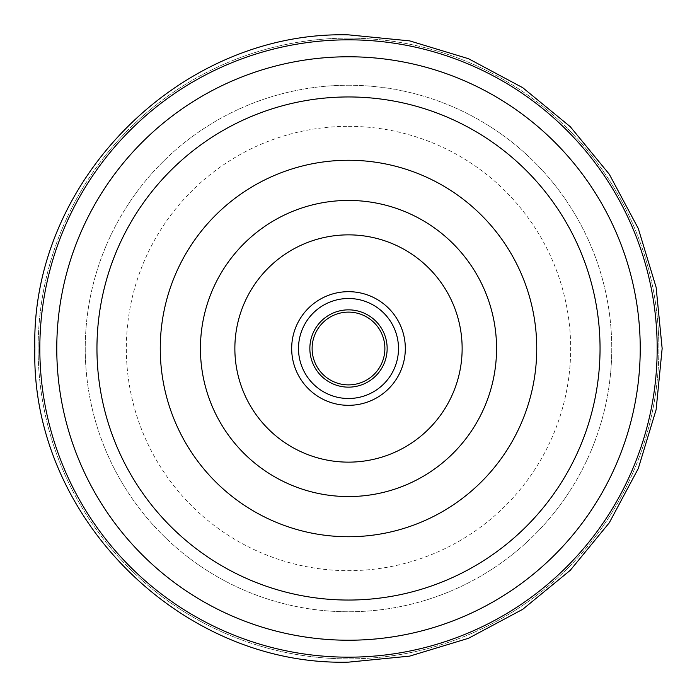 <?xml version="1.0" encoding="UTF-8"?>
<svg xmlns="http://www.w3.org/2000/svg" width="697" height="697" viewBox="0 0 697 697"><rect width="100%" height="100%" fill="white"/><g stroke="black" fill="none" stroke-linecap="round" stroke-linejoin="round"><path stroke-width="0.52" stroke-dasharray="3.48 2.61" d="M348.5 85.243A263.257 263.257 0 0 1 611.757 348.5A263.257 263.257 0 0 1 348.5 611.757A263.257 263.257 0 0 1 85.243 348.5A263.257 263.257 0 0 1 348.5 85.243A263.257 263.257 0 0 1 611.757 348.5A263.257 263.257 0 0 1 348.5 611.757A263.257 263.257 0 0 1 85.243 348.5A263.257 263.257 0 0 1 348.5 85.243M348.5 126.331A222.169 222.169 0 0 1 570.669 348.5A222.169 222.169 0 0 1 348.5 570.669A222.169 222.169 0 0 1 126.331 348.5A222.169 222.169 0 0 1 348.5 126.331M348.5 309.851A38.649 38.649 0 0 0 309.851 348.5A38.649 38.649 0 0 0 348.5 387.149A38.649 38.649 0 0 0 387.149 348.5A38.649 38.649 0 0 0 348.5 309.851M348.5 384.883A36.383 36.383 0 0 1 312.117 348.5A36.383 36.383 0 0 1 348.5 312.117A36.383 36.383 0 0 1 384.883 348.5A36.383 36.383 0 0 1 348.5 384.883M348.5 405.323A56.823 56.823 0 0 0 405.323 348.5A56.823 56.823 0 0 0 348.5 291.677A56.823 56.823 0 0 0 291.677 348.5A56.823 56.823 0 0 0 348.5 405.323A56.823 56.823 0 0 1 291.677 348.5A56.823 56.823 0 0 1 348.5 291.677A56.823 56.823 0 0 1 405.323 348.5A56.823 56.823 0 0 1 348.5 405.323A56.823 56.823 0 0 0 405.323 348.5A56.823 56.823 0 0 0 348.5 291.677A56.823 56.823 0 0 0 291.677 348.5A56.823 56.823 0 0 0 348.5 405.323A56.823 56.823 0 0 0 405.323 348.5A56.823 56.823 0 0 0 348.5 291.677A56.823 56.823 0 0 1 405.323 348.5A56.823 56.823 0 0 1 348.5 405.323A56.823 56.823 0 0 1 291.677 348.5A56.823 56.823 0 0 1 348.5 291.677M348.5 298.499A50.001 50.001 0 0 1 398.501 348.5A50.001 50.001 0 0 1 348.5 398.501A50.001 50.001 0 0 1 298.499 348.5A50.001 50.001 0 0 1 348.5 298.499M348.5 96.953A251.547 251.547 0 0 1 600.047 348.5A251.547 251.547 0 0 1 348.5 600.047A251.547 251.547 0 0 1 96.953 348.5A251.547 251.547 0 0 1 348.5 96.953M348.5 640.229A291.729 291.729 0 0 0 640.229 348.5A291.729 291.729 0 0 0 348.5 56.771A291.729 291.729 0 0 0 56.771 348.5A291.729 291.729 0 0 0 348.5 640.229M348.5 496.56A148.06 148.06 0 0 1 200.44 348.5A148.06 148.06 0 0 1 348.5 200.44A148.06 148.06 0 0 1 496.56 348.5A148.06 148.06 0 0 1 348.5 496.56M348.5 160.258A188.242 188.242 0 0 0 160.258 348.5A188.242 188.242 0 0 0 348.5 536.742A188.242 188.242 0 0 0 536.742 348.5A188.242 188.242 0 0 0 348.5 160.258M348.5 234.863A113.637 113.637 0 0 0 234.863 348.5A113.637 113.637 0 0 0 348.5 462.137A113.637 113.637 0 0 0 462.137 348.5A113.637 113.637 0 0 0 348.5 234.863M348.5 38.126A310.374 310.374 0 0 1 658.874 348.5A310.374 310.374 0 0 1 348.5 658.874A310.374 310.374 0 0 1 38.126 348.5A310.374 310.374 0 0 1 348.5 38.126A310.374 310.374 0 0 1 658.874 348.5A310.374 310.374 0 0 1 348.5 658.874A310.374 310.374 0 0 1 38.126 348.5A310.374 310.374 0 0 1 348.5 38.126M348.5 39.825A308.675 308.675 0 0 1 657.175 348.5A308.675 308.675 0 0 1 348.5 657.175A308.675 308.675 0 0 1 39.825 348.5A308.675 308.675 0 0 1 348.5 39.825"/><path stroke-width="1.05" d="M348.5 387.149A38.649 38.649 0 0 1 309.851 348.5A38.649 38.649 0 0 1 348.5 309.851A38.649 38.649 0 0 1 387.149 348.5A38.649 38.649 0 0 1 348.5 387.149M348.5 312.117A36.383 36.383 0 0 0 312.117 348.5A36.383 36.383 0 0 0 348.5 384.883A36.383 36.383 0 0 0 384.883 348.5A36.383 36.383 0 0 0 348.5 312.117M348.5 291.677A56.823 56.823 0 0 1 405.323 348.5A56.823 56.823 0 0 1 348.5 405.323A56.823 56.823 0 0 1 291.677 348.5A56.823 56.823 0 0 1 348.5 291.677A56.823 56.823 0 0 0 291.677 348.5A56.823 56.823 0 0 0 348.5 405.323M348.5 398.501A50.001 50.001 0 0 0 398.501 348.5A50.001 50.001 0 0 0 348.5 298.499A50.001 50.001 0 0 0 298.499 348.5A50.001 50.001 0 0 0 348.5 398.501M348.5 600.047A251.547 251.547 0 0 0 600.047 348.5A251.547 251.547 0 0 0 348.5 96.953A251.547 251.547 0 0 0 96.953 348.5A251.547 251.547 0 0 0 348.5 600.047M348.5 56.771A291.729 291.729 0 0 1 640.229 348.5A291.729 291.729 0 0 1 348.5 640.229A291.729 291.729 0 0 1 56.771 348.5A291.729 291.729 0 0 1 348.5 56.771M348.5 200.44A148.06 148.06 0 0 0 200.44 348.5A148.06 148.06 0 0 0 348.5 496.56A148.06 148.06 0 0 0 496.56 348.5A148.06 148.06 0 0 0 348.5 200.44M348.5 536.742A188.242 188.242 0 0 1 160.258 348.5A188.242 188.242 0 0 1 348.5 160.258A188.242 188.242 0 0 1 536.742 348.5A188.242 188.242 0 0 1 348.5 536.742M348.5 462.137A113.637 113.637 0 0 1 234.863 348.5A113.637 113.637 0 0 1 348.5 234.863A113.637 113.637 0 0 1 462.137 348.5A113.637 113.637 0 0 1 348.5 462.137M348.5 39.825A308.675 308.675 0 0 1 657.175 348.5A308.675 308.675 0 0 1 348.5 657.175A308.675 308.675 0 0 1 39.825 348.5A308.675 308.675 0 0 1 348.5 39.825M348.5 662.15L409.688 656.121L468.532 638.278L522.759 609.291L570.285 570.285L609.291 522.759L638.278 468.532L656.121 409.688L662.15 348.5L656.121 287.312L638.278 228.468L609.291 174.25L570.285 126.715L522.759 87.709L468.532 58.722L409.688 40.879L348.5 34.85L409.688 40.879L468.532 58.722L522.759 87.709L570.285 126.715L609.291 174.25L638.278 228.468L656.121 287.312L662.15 348.5L656.121 409.688L638.278 468.532L609.291 522.759L570.285 570.285L522.759 609.291L468.532 638.278L409.688 656.121L348.5 662.15C180.898 666.471 30.529 516.102 34.85 348.5C30.529 180.898 180.898 30.529 348.5 34.85C180.898 30.529 30.529 180.898 34.85 348.5C30.529 516.102 180.898 666.471 348.5 662.15"/></g></svg>
